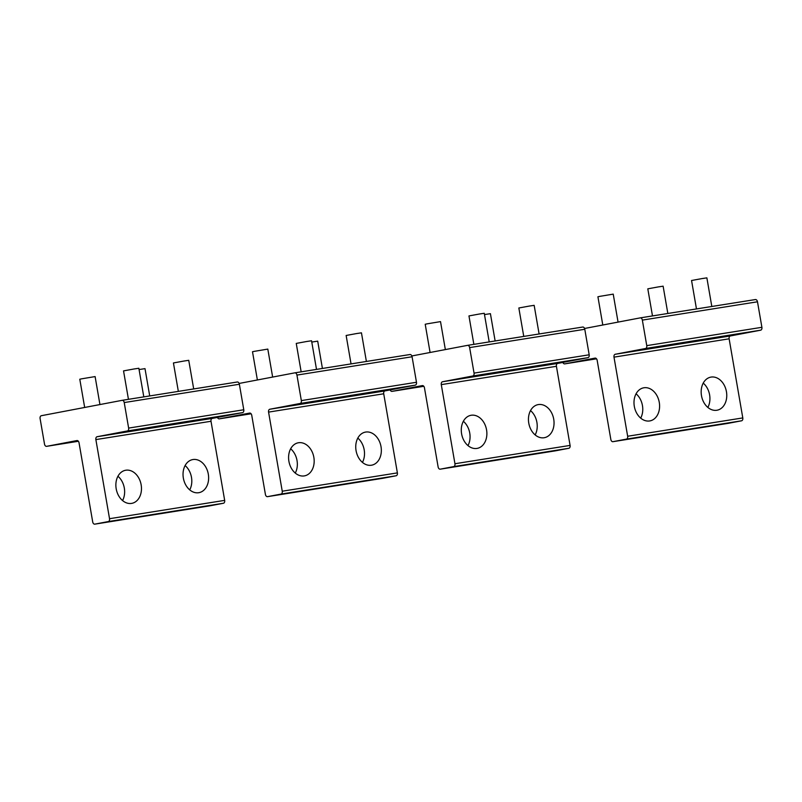 <?xml version="1.0" encoding="UTF-8"?>
<svg xmlns="http://www.w3.org/2000/svg" width="802" height="802" viewBox="0 0 802 802"><rect width="100%" height="100%" fill="white"/><g stroke="black" fill="none" stroke-linecap="round" stroke-linejoin="round"><path stroke-width="1.2" d="M652.487 315.928L647.805 288.83L658.151 286.936L663.124 286.184L667.835 313.482M696.467 308.93L691.555 280.5L701.9 278.605L706.873 277.853L711.815 306.484M602.793 325L597.921 296.77L599.816 296.359L613.229 294.123L618.061 322.103M484.488 314.574L490.413 313.672L495.135 340.97M311.777 342.063L317.702 341.151L322.424 368.459M523.756 336.419L518.844 307.988L529.19 306.093L534.162 305.341L539.104 333.973M351.045 363.897L346.143 335.477L356.479 333.572L361.451 332.83L366.394 361.461M473.862 344.359L468.959 315.928L479.295 314.033L484.268 313.281L489.21 341.913M301.161 371.837L296.249 343.416L306.595 341.512L311.557 340.77L316.509 369.401M430.083 352.489L425.21 324.259L427.105 323.848L440.519 321.612L445.351 349.582M257.382 379.978L252.5 351.737L254.394 351.336L267.808 349.091L272.65 377.07M84.671 407.466L79.789 379.226L81.694 378.815L95.107 376.579L99.939 404.559M128.45 399.326L123.538 370.895L133.884 369L138.846 368.258L143.799 396.88M178.345 391.386L173.433 362.955L183.778 361.06L188.741 360.319L193.693 388.94M139.077 369.552L145.002 368.639L149.713 395.947M656.367 394.664A16.832 12.631 79.2 0 0 643.645 387.817A16.832 12.631 79.2 0 0 637.219 414.053A16.832 12.631 79.2 0 0 649.941 420.9A16.832 12.631 79.2 0 0 656.367 394.664M640.698 418.113A16.832 12.631 79.2 0 0 639.545 397.862A16.832 12.631 79.2 0 0 636.066 393.802M562.864 362.444A2.586 1.714 81 0 0 564.718 363.877A2.586 1.714 81 0 0 564.758 363.877L595.044 358.113A2.586 1.714 81 0 1 595.074 358.103A2.586 1.714 81 0 1 597.169 360.339L610.833 439.446A2.586 1.714 81 0 0 612.918 441.681A2.586 1.714 81 0 1 612.918 441.681L626.412 439.115A2.586 1.714 81 0 0 627.655 436.248L613.991 357.141A2.586 1.714 81 0 1 615.234 354.263L730.371 335.948A2.586 1.714 81 0 0 729.128 338.815L742.792 417.922A2.586 1.714 81 0 1 741.549 420.799L728.096 423.356A2.586 1.714 81 0 1 728.056 423.366A2.586 1.714 81 0 1 728.026 423.366M723.534 383.978A16.832 12.631 -100.8 0 1 717.108 410.213A16.832 12.631 -100.8 0 1 704.387 403.366A16.832 12.631 -100.8 0 1 710.813 377.13A16.832 12.631 -100.8 0 1 723.534 383.978M584.558 328.479L640.227 317.883A2.586 1.714 81 0 1 640.267 317.873A2.586 1.714 81 0 1 642.352 320.108L646.763 345.632A2.586 1.714 81 0 1 645.52 348.499L615.234 354.263M704.697 339.527L723.564 336.469L704.697 339.527M664.457 346.203L645.6 349.261L664.457 346.203M640.297 317.873L755.374 299.557A2.586 1.714 81 0 1 755.404 299.547A2.586 1.714 81 0 1 757.489 301.793L761.9 327.306A2.586 1.714 81 0 1 760.657 330.183L730.371 335.948M707.855 407.426A16.832 12.631 79.2 0 0 706.702 387.176A16.832 12.631 79.2 0 0 703.234 383.115M483.656 422.153A16.832 12.631 79.2 0 0 470.934 415.306A16.832 12.631 79.2 0 0 464.508 441.541A16.832 12.631 79.2 0 0 477.23 448.378A16.832 12.631 79.2 0 0 483.656 422.153M467.987 445.601A16.832 12.631 79.2 0 0 466.834 425.351A16.832 12.631 79.2 0 0 463.355 421.291M390.153 389.922A2.586 1.714 81 0 0 392.018 391.366A2.586 1.714 81 0 1 392.018 391.366L422.333 385.592A2.586 1.714 81 0 1 422.363 385.592A2.586 1.714 81 0 1 424.458 387.827L438.123 466.934A2.586 1.714 81 0 0 440.208 469.17A2.586 1.714 81 0 0 440.248 469.17L453.701 466.604A2.586 1.714 81 0 0 454.945 463.736L441.28 384.629A2.586 1.714 81 0 1 442.524 381.752L557.661 363.426A2.586 1.714 81 0 0 556.418 366.303L570.082 445.411A2.586 1.714 81 0 1 568.849 448.278L555.385 450.844A2.586 1.714 81 0 1 555.355 450.844A2.586 1.714 81 0 1 555.315 450.854M550.824 411.466A16.832 12.631 -100.8 0 1 544.398 437.692A16.832 12.631 -100.8 0 1 531.676 430.854A16.832 12.631 -100.8 0 1 538.102 404.619A16.832 12.631 -100.8 0 1 550.824 411.466M411.847 355.958L467.526 345.361A2.586 1.714 81 0 1 467.556 345.361A2.586 1.714 81 0 1 469.641 347.597L474.052 373.12A2.586 1.714 81 0 1 472.809 375.988L442.524 381.752M531.997 367.005L550.854 363.958L531.997 367.005M491.746 373.692L472.889 376.739L491.746 373.692M582.693 327.036L467.556 345.361L582.663 327.046A2.586 1.714 81 0 1 582.693 327.036A2.586 1.714 81 0 1 584.788 329.271L589.189 354.795A2.586 1.714 81 0 1 587.946 357.662L557.661 363.426M535.155 434.915A16.832 12.631 79.2 0 0 534.002 414.664A16.832 12.631 79.2 0 0 530.523 410.604M310.945 449.631A16.832 12.631 79.2 0 0 298.234 442.794A16.832 12.631 79.2 0 0 291.808 469.02A16.832 12.631 79.2 0 0 304.529 475.867A16.832 12.631 79.2 0 0 310.945 449.631M295.276 473.08A16.832 12.631 79.2 0 0 294.123 452.839A16.832 12.631 79.2 0 0 290.655 448.779M217.442 417.411A2.586 1.714 81 0 0 219.307 418.855A2.586 1.714 81 0 0 219.337 418.844L249.622 413.08A2.586 1.714 81 0 1 249.663 413.07A2.586 1.714 81 0 1 251.748 415.316L265.412 494.423A2.586 1.714 81 0 0 267.507 496.659A2.586 1.714 81 0 1 267.507 496.659L281.001 494.092A2.586 1.714 81 0 0 282.244 491.215L268.57 412.108A2.586 1.714 81 0 1 269.813 409.241L384.96 390.915A2.586 1.714 81 0 0 383.717 393.782L397.381 472.889A2.586 1.714 81 0 1 396.138 475.766L382.674 478.323A2.586 1.714 81 0 1 382.644 478.333A2.586 1.714 81 0 1 382.604 478.343M378.113 438.945A16.832 12.631 -100.8 0 1 371.687 465.18A16.832 12.631 -100.8 0 1 358.965 458.333A16.832 12.631 -100.8 0 1 365.391 432.108A16.832 12.631 -100.8 0 1 378.113 438.945M239.136 383.446L294.815 372.85A2.586 1.714 81 0 1 294.845 372.85A2.586 1.714 81 0 1 296.94 375.085L301.341 400.599A2.586 1.714 81 0 1 300.098 403.476L269.813 409.241M359.286 394.494L378.143 391.436L359.286 394.494M319.046 401.17L300.179 404.228L319.046 401.17M294.885 372.84L409.952 354.524A2.586 1.714 81 0 1 409.982 354.524A2.586 1.714 81 0 1 412.078 356.76L416.479 382.273A2.586 1.714 81 0 1 415.246 385.15L384.96 390.915M362.444 462.393A16.832 12.631 79.2 0 0 361.291 442.153A16.832 12.631 79.2 0 0 357.812 438.092M138.245 477.12A16.832 12.631 79.2 0 0 125.523 470.273A16.832 12.631 79.2 0 0 119.097 496.508A16.832 12.631 79.2 0 0 131.819 503.355A16.832 12.631 79.2 0 0 138.245 477.12M122.566 500.568A16.832 12.631 79.2 0 0 121.413 480.318A16.832 12.631 79.2 0 0 117.944 476.258M94.796 524.147A2.586 1.714 81 0 0 94.826 524.137L108.29 521.571A2.586 1.714 81 0 0 109.533 518.704L95.869 439.596A2.586 1.714 81 0 1 97.112 436.719L212.249 418.403A2.586 1.714 81 0 0 211.006 421.271L224.67 500.378A2.586 1.714 81 0 1 223.427 503.255L209.964 505.811A2.586 1.714 81 0 1 209.934 505.821A2.586 1.714 81 0 1 209.903 505.821L94.796 524.147A2.586 1.714 81 0 1 92.701 521.901L79.037 442.794A2.586 1.714 81 0 0 76.952 440.559L46.626 446.333A2.586 1.714 81 0 1 46.596 446.333A2.586 1.714 81 0 1 44.511 444.097L40.1 418.584A2.586 1.714 81 0 1 41.343 415.707L122.104 400.338A2.586 1.714 81 0 1 122.135 400.328A2.586 1.714 81 0 1 124.23 402.564L128.631 428.088A2.586 1.714 81 0 1 127.398 430.955L97.112 436.719M205.402 466.433A16.832 12.631 -100.8 0 1 198.976 492.669A16.832 12.631 -100.8 0 1 186.264 485.822A16.832 12.631 -100.8 0 1 192.691 459.586A16.832 12.631 -100.8 0 1 205.402 466.433M186.575 421.982L205.442 418.925L186.575 421.982M146.335 428.659L127.468 431.717L146.335 428.659M237.282 382.003L122.135 400.328L237.242 382.013A2.586 1.714 81 0 1 237.282 382.003A2.586 1.714 81 0 1 239.367 384.248L243.778 409.762A2.586 1.714 81 0 1 242.535 412.639L212.249 418.403M189.733 489.882A16.832 12.631 79.2 0 0 188.58 469.631A16.832 12.631 79.2 0 0 185.112 465.571M613.991 357.141L729.128 338.815M627.655 436.248L742.792 417.922M626.412 439.115L741.549 420.799M728.056 423.366L612.918 441.681L728.096 423.356M564.758 363.877L596.518 358.815L564.718 363.877M645.52 348.499L760.657 330.183M646.763 345.632L761.9 327.306M642.352 320.108L757.489 301.793M441.28 384.629L556.418 366.303M454.945 463.736L570.082 445.411M453.701 466.604L568.849 448.278M440.248 469.17L555.385 450.844M392.048 391.356L423.817 386.303L392.018 391.366M472.809 375.988L587.946 357.662M474.052 373.12L589.189 354.795M469.641 347.597L584.788 329.271M268.57 412.108L383.717 393.782M282.244 491.215L397.381 472.889M281.001 494.092L396.138 475.766M267.537 496.649L382.674 478.323L267.507 496.659M219.337 418.844L251.106 413.792L219.307 418.855M300.098 403.476L415.246 385.15M301.341 400.599L416.479 382.273M296.94 375.085L412.078 356.76M95.869 439.596L211.006 421.271M109.533 518.704L224.67 500.378M108.29 521.571L223.427 503.255M94.826 524.137L209.964 505.811M46.626 446.333L78.395 441.27L46.596 446.333M127.398 430.955L242.535 412.639M128.631 428.088L243.778 409.762M124.23 402.564L239.367 384.248M640.267 317.873L755.404 299.547M440.208 469.17L555.355 450.844M294.845 372.85L409.982 354.524"/></g></svg>
